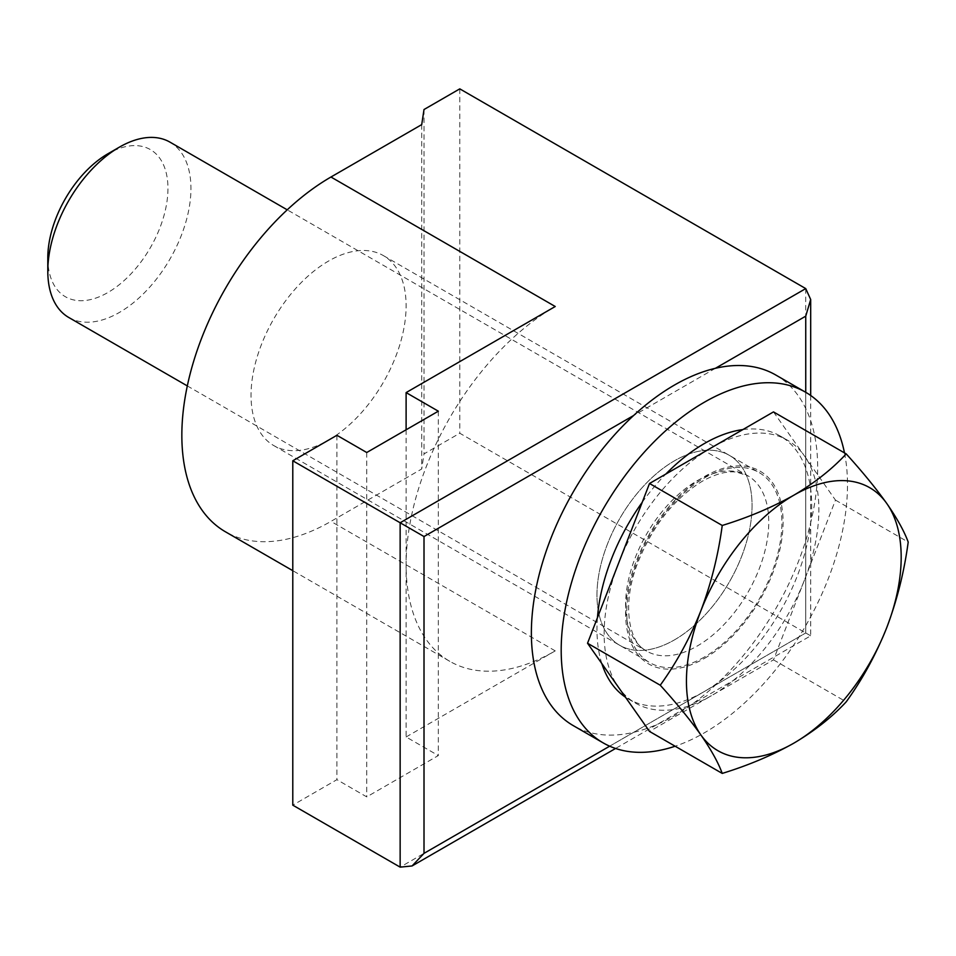 <?xml version="1.0" encoding="UTF-8"?>
<svg xmlns="http://www.w3.org/2000/svg" width="956" height="956" viewBox="0 0 956 956"><rect width="100%" height="100%" fill="white"/><g stroke="black" fill="none" stroke-linecap="round" stroke-linejoin="round"><path stroke-width="0.72" stroke-dasharray="4.78 3.58" d="M406.109 736.968L555.233 650.881A210.882 121.759 -60 0 1 449.786 661.325A210.882 121.759 -60 0 1 406.109 564.781L406.109 736.968L438.326 755.563L366.745 796.886L336.918 779.666L292.787 805.155M421.716 124.615L421.716 468.99L330.955 521.39A210.882 121.759 -60 0 1 225.52 531.835M674.518 639.851A109.665 63.311 120 0 0 746.158 543.223A109.665 63.311 120 0 0 729.356 455.355A109.665 63.311 120 0 0 674.518 460.78A109.665 63.311 120 0 0 602.878 557.408A109.665 63.311 120 0 0 619.691 645.288A109.665 63.311 120 0 0 674.518 639.851A109.665 63.311 -60 0 1 619.691 645.288A109.665 63.311 -60 0 1 602.878 557.408A109.665 63.311 -60 0 1 674.518 460.78A109.665 63.311 -60 0 1 729.356 455.355A109.665 63.311 -60 0 1 746.158 543.223A109.665 63.311 -60 0 1 674.518 639.851M328.565 440.119A109.665 63.311 120 0 0 400.205 343.491A109.665 63.311 120 0 0 383.404 255.611A109.665 63.311 120 0 0 328.565 261.048A109.665 63.311 120 0 0 256.937 357.675A109.665 63.311 120 0 0 273.739 445.556A109.665 63.311 120 0 0 328.565 440.119M438.326 411.188L438.326 755.563M406.109 429.782L406.109 564.781A210.882 121.759 -60 0 1 555.233 306.506M609.665 746.182L805.741 632.968C812.182 636.684 812.182 636.684 805.741 632.968C812.182 636.684 812.182 636.684 805.741 632.968L459.788 433.235L424.01 453.897L421.716 468.99M459.788 88.86L459.788 433.235M424.01 109.522L424.01 453.897M366.745 452.511L366.745 796.886M336.918 435.291L336.918 779.666M742.896 429.579A151.837 87.665 -60 0 1 780.263 436.044A151.837 87.665 -60 0 1 803.542 557.707A151.837 87.665 -60 0 1 704.345 691.511A151.837 87.665 -60 0 1 628.427 699.027A151.837 87.665 -60 0 1 625.415 697.151M601.85 663.619A151.837 87.665 -60 0 1 597.452 617.672M642.217 502.294A151.837 87.665 -60 0 1 665.806 474.08M773.488 411.905L804.486 456A151.837 87.665 120 0 0 787.421 440.178A151.837 87.665 120 0 0 711.503 447.695A151.837 87.665 120 0 0 618.52 563.359A151.837 87.665 120 0 0 618.52 687.34A151.837 87.665 120 0 0 635.585 703.162A151.837 87.665 120 0 0 711.503 695.645L649.518 731.436M47.8 257.857A84.965 49.055 120 0 0 107.873 292.536A84.965 49.055 120 0 0 167.957 188.487A84.965 49.055 120 0 0 107.873 153.796M68.76 317.476A101.228 58.447 120 0 0 119.381 312.457A101.228 58.447 120 0 0 185.5 223.262A101.228 58.447 120 0 0 169.989 142.145M804.486 456L835.472 500.096L804.486 579.969A151.837 87.665 120 0 0 804.486 456M804.486 579.969L773.488 659.855L711.503 695.645A151.837 87.665 120 0 0 804.486 579.969M773.488 659.855L846.215 701.835M835.472 500.096L908.2 542.076M844.483 452.893A202.445 116.883 -60 0 1 704.345 732.834A202.445 116.883 -60 0 1 675.139 746.218M775.746 374.991A202.445 116.883 -60 0 1 806.78 537.212A202.445 116.883 -60 0 1 674.518 715.614A202.445 116.883 -60 0 1 573.301 725.64M704.345 657.071A109.665 63.311 -60 0 1 649.518 662.508A109.665 63.311 -60 0 1 632.705 574.628A109.665 63.311 -60 0 1 704.345 478A109.665 63.311 -60 0 1 759.172 472.563A109.665 63.311 -60 0 1 775.985 560.443A109.665 63.311 -60 0 1 704.345 657.071M555.233 650.881L330.955 521.39M805.741 288.593L805.741 632.968L400.146 867.14M715.411 368.299L633.625 415.513M805.741 632.968L805.741 392.307M704.345 658.445A111.35 64.291 120 0 0 783.083 522.084A111.35 64.291 120 0 0 704.345 476.626A111.35 64.291 120 0 0 625.606 612.987A111.35 64.291 120 0 0 704.345 658.445M697.187 480.749A101.228 58.447 -60 0 1 747.795 475.741A101.228 58.447 -60 0 1 763.318 556.858A101.228 58.447 -60 0 1 697.187 646.053A101.228 58.447 -60 0 1 646.579 651.072A101.228 58.447 -60 0 1 631.056 569.955A101.228 58.447 -60 0 1 697.187 480.749M449.786 661.325L292.787 570.672M383.404 255.611L759.172 472.563M273.739 445.556L649.518 662.508M810.688 395.485L810.688 635.824L615.58 748.464M187.316 385.913L646.579 651.072C628.964 642.886 621.412 605.052 637.533 563.359C652.422 526.039 673.992 498.674 702.254 481.25C715.506 473.889 726.966 470.842 736.646 472.133L747.795 475.741L287.23 209.83M628.427 699.027L635.585 703.162M780.263 436.044L787.421 440.178"/><path stroke-width="1.43" d="M292.787 570.672L225.52 531.835A210.882 121.759 -60 0 1 181.843 435.303A210.882 121.759 -60 0 1 330.955 177.015L421.716 124.615L424.01 109.522L459.788 88.86L805.741 288.593L810.688 299.515L810.688 395.485M330.955 177.015L555.233 306.506L406.109 392.593L438.326 411.188L366.745 452.511L336.918 435.291L292.787 460.78L400.146 522.765L805.741 288.593M406.109 392.593L406.109 429.782M292.787 460.78L292.787 805.155L400.146 867.14L412.072 865.957L424.01 853.361L609.665 746.182M805.741 392.307L805.741 316.149L810.688 299.515M633.625 415.513L424.01 536.543L400.146 522.765L400.146 867.14M625.415 697.151A151.837 87.665 -60 0 1 601.85 663.619M597.452 617.672A151.837 87.665 -60 0 1 642.217 502.294M665.806 474.08A151.837 87.665 -60 0 1 704.345 443.56A151.837 87.665 -60 0 1 742.896 429.579M287.23 209.83L169.989 142.145A101.228 58.447 120 0 0 119.381 147.152L107.873 153.796A84.965 49.055 120 0 0 47.8 257.857L47.8 271.134A101.228 58.447 120 0 0 68.76 317.476L187.316 385.913M107.873 153.796L119.381 147.152A101.228 58.447 120 0 0 47.8 271.134M722.234 773.416L649.518 731.436L587.534 643.245L618.52 563.359L649.518 483.485L773.488 411.905L846.215 453.897C832.043 469.181 814.572 482.959 793.815 495.22A151.837 87.665 -60 0 1 886.798 503.525A151.837 87.665 -60 0 1 886.798 627.495A151.837 87.665 -60 0 1 793.815 743.171A151.837 87.665 -60 0 1 700.832 734.865A151.837 87.665 -60 0 1 700.832 610.884C690.005 637.975 676.478 662.759 660.249 685.225C676.513 703.174 690.041 719.713 700.832 734.865C711.145 749.743 718.279 762.601 722.234 773.416C748.405 765.362 772.257 755.288 793.815 743.171C814.572 730.898 832.043 717.131 846.215 701.835C862.479 679.31 876.007 654.525 886.798 627.495C897.11 600.117 904.245 571.64 908.2 542.076C904.221 531.225 897.087 518.379 886.798 503.525C875.971 488.337 862.443 471.798 846.215 453.897M793.815 495.22A151.837 87.665 120 0 0 700.832 610.884C711.133 583.566 718.267 555.101 722.234 525.465C748.405 517.423 772.257 507.337 793.815 495.22M649.518 483.485L722.234 525.465M587.534 643.245L660.249 685.225M675.139 746.218A202.445 116.883 -60 0 1 603.116 742.86A202.445 116.883 -60 0 1 572.094 580.639A202.445 116.883 -60 0 1 704.345 402.237A202.445 116.883 -60 0 1 805.573 392.211A202.445 116.883 -60 0 1 844.483 452.893M603.116 742.86L573.301 725.64A202.445 116.883 -60 0 1 542.267 563.419A202.445 116.883 -60 0 1 674.518 385.017A202.445 116.883 -60 0 1 775.746 374.991L805.573 392.211M805.741 316.149L715.411 368.299M424.01 536.543L424.01 853.361M615.58 748.464L412.072 865.957"/></g></svg>
